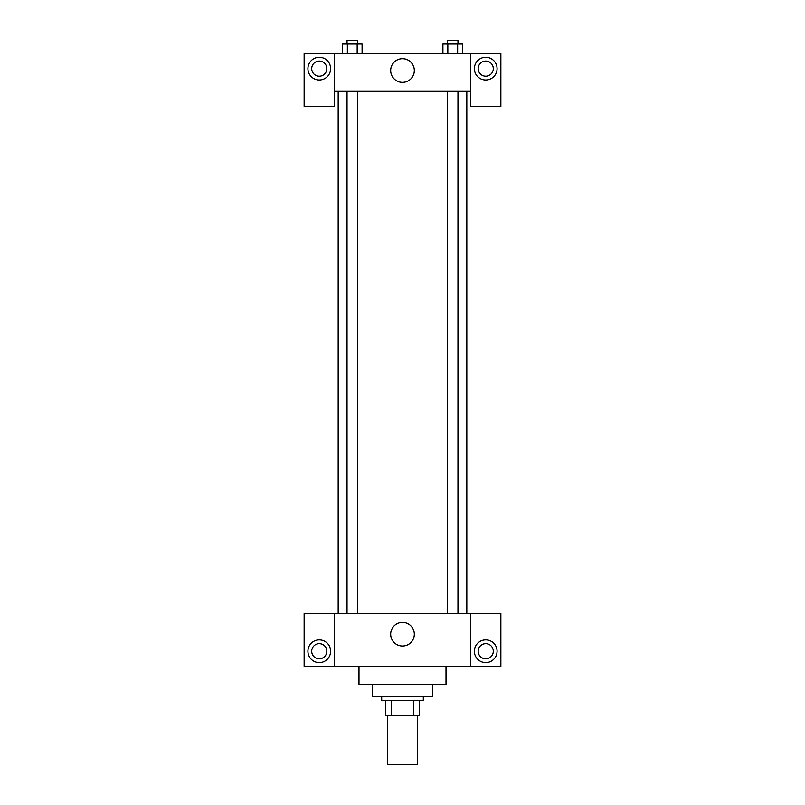 <?xml version="1.0" encoding="UTF-8"?>
<svg xmlns="http://www.w3.org/2000/svg" width="805" height="805" viewBox="0 0 805 805"><rect width="100%" height="100%" fill="white"/><g stroke="black" fill="none" stroke-linecap="round" stroke-linejoin="round"><path stroke-width="1.21" d="M387.366 715.565L387.366 764.75L417.634 764.75L417.634 715.565M413.599 700.431L413.599 715.565L385.474 715.565L385.474 700.431M413.599 715.565L419.526 715.565L419.526 700.431L419.526 715.565M423.309 696.647L423.309 700.431L381.691 700.431L381.691 696.647M391.401 700.431L391.401 715.565M432.768 684.351L432.768 696.647L372.232 696.647L372.232 684.351M446.01 666.389L446.01 684.351L358.99 684.351L358.99 666.389M470.603 613.42L470.603 666.389L500.861 666.389L500.861 613.42L334.397 613.42L334.397 666.389L304.139 666.389L304.139 613.42L334.397 613.42M470.603 666.389L334.397 666.389M390.677 634.229A11.823 11.823 0 0 1 408.407 623.986A11.823 11.823 0 0 1 408.407 644.463A11.823 11.823 0 0 1 390.677 634.229M485.737 662.606A11.351 11.351 0 0 1 475.906 645.58A11.351 11.351 0 0 1 495.558 645.58A11.351 11.351 0 0 1 485.737 662.606M319.263 662.606A11.351 11.351 0 0 1 309.442 645.58A11.351 11.351 0 0 1 329.094 645.58A11.351 11.351 0 0 1 319.263 662.606M478.17 651.255A7.567 7.567 0 0 1 485.737 643.688A7.567 7.567 0 0 1 493.294 651.255A7.567 7.567 0 0 1 485.737 658.822A7.567 7.567 0 0 1 478.17 651.255M311.706 651.255A7.567 7.567 0 0 1 319.263 643.688A7.567 7.567 0 0 1 326.83 651.255A7.567 7.567 0 0 1 319.263 658.822A7.567 7.567 0 0 1 311.706 651.255M466.82 91.327L466.82 613.42M447.52 613.42L447.52 91.327M357.48 91.327L357.48 613.42M470.603 91.327L470.603 106.461L500.861 106.461L500.861 53.492L470.603 53.492L470.603 91.327L334.397 91.327L334.397 106.461L304.139 106.461L304.139 53.492L334.397 53.492L334.397 91.327M326.83 68.626A7.567 7.567 0 0 1 319.263 76.193A7.567 7.567 0 0 1 311.706 68.626A7.567 7.567 0 0 1 319.263 61.059A7.567 7.567 0 0 1 326.83 68.626M319.263 79.977A11.351 11.351 0 0 1 309.442 62.951A11.351 11.351 0 0 1 329.094 62.951A11.351 11.351 0 0 1 319.263 79.977M493.294 68.626A7.567 7.567 0 0 1 481.954 75.177A7.567 7.567 0 0 1 481.954 62.076A7.567 7.567 0 0 1 493.294 68.626M485.737 79.977A11.351 11.351 0 0 1 475.906 62.951A11.351 11.351 0 0 1 495.558 62.951A11.351 11.351 0 0 1 485.737 79.977M470.603 53.492L334.397 53.492M390.677 70.518A11.823 11.823 0 0 1 408.407 60.274A11.823 11.823 0 0 1 408.407 80.752A11.823 11.823 0 0 1 390.677 70.518M462.573 53.492L462.573 44.034L442.911 44.034L442.911 53.492M457.653 44.034L457.653 53.492M447.832 44.034L447.832 53.492M447.52 44.034L447.52 40.25L457.965 40.25L457.965 44.034M362.089 53.492L362.089 44.034L342.427 44.034L342.427 53.492M357.168 44.034L357.168 53.492M347.347 44.034L347.347 53.492M347.036 44.034L347.036 40.25L357.48 40.25L357.48 44.034M338.18 91.327L338.18 613.42M457.965 613.42L457.965 91.327M347.036 91.327L347.036 613.42"/></g></svg>

